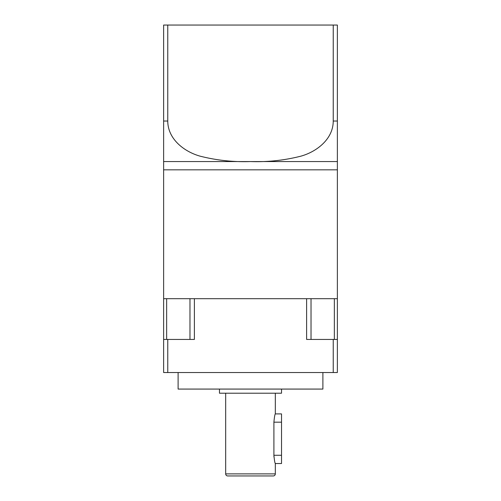 <?xml version="1.0" encoding="UTF-8"?>
<svg xmlns="http://www.w3.org/2000/svg" width="501" height="501" viewBox="0 0 501 501"><rect width="100%" height="100%" fill="white"/><g stroke="black" fill="none" stroke-linecap="round" stroke-linejoin="round"><path stroke-width="0.75" d="M337.373 339.44L337.373 161.56L163.627 161.56L163.627 169.833L337.373 169.833L163.627 169.833L163.627 372.531L337.373 372.531L337.373 339.44L306.612 339.44L306.612 298.69L163.627 298.69M311.027 339.44L311.027 298.69L306.612 298.69M178.105 372.531L178.105 389.077L322.894 389.077L322.894 372.531M219.476 389.077L219.476 393.216L281.524 393.216L281.524 389.077M225.682 393.216L225.682 473.883A2.067 2.067 0 0 0 227.748 475.95L273.252 475.95A2.067 2.067 0 0 0 275.318 473.883L275.318 463.538C274.861 463.056 274.385 460.3 273.903 455.265L273.903 422.174C274.385 417.145 274.855 414.39 275.318 413.901L281.524 413.901L281.524 463.538L275.318 463.538L275.155 463.03M275.318 393.216L275.318 413.901M243.674 475.95L257.326 475.95M337.373 298.69L311.027 298.69M167.766 372.531L167.766 339.44L163.627 339.44M194.388 298.69L194.388 339.44L167.766 339.44M166.645 339.44L166.645 298.69M334.355 298.69L334.355 339.44M333.234 339.44L333.234 372.531M189.973 298.69L189.973 339.44M281.524 455.265L273.903 455.265L273.959 456.943M337.373 161.56L337.373 25.05L333.234 25.05L333.234 121.029C333.253 139.046 316.738 151.747 300.888 156.168C284.336 160.37 267.54 162.167 250.5 161.56C233.366 162.161 216.532 160.351 200.005 156.137C184.111 151.64 167.772 139.021 167.766 121.029L167.766 25.05L333.234 25.05M167.766 25.05L163.627 25.05L163.627 161.56M225.682 473.883L275.318 473.883M273.903 422.174L281.524 422.174M333.234 121.029L337.373 121.029M163.627 121.029L167.766 121.029"/></g></svg>
